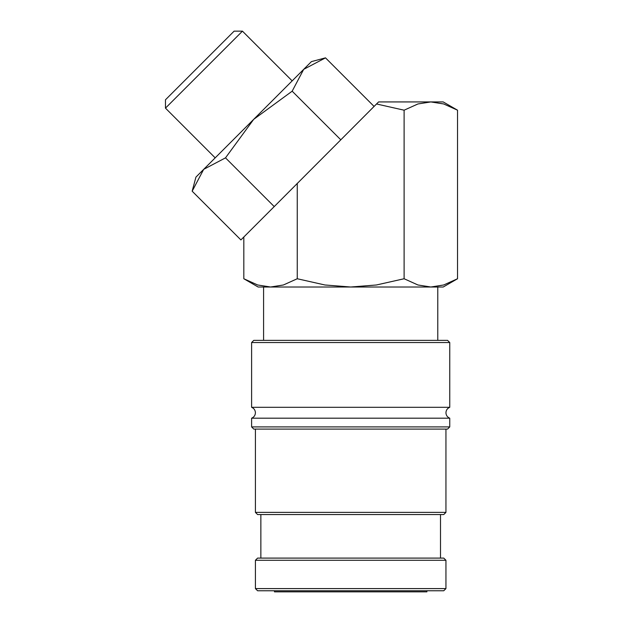 <?xml version="1.0" encoding="UTF-8"?>
<svg xmlns="http://www.w3.org/2000/svg" width="623" height="623" viewBox="0 0 623 623"><rect width="100%" height="100%" fill="white"/><g stroke="black" fill="none" stroke-linecap="round" stroke-linejoin="round"><path stroke-width="0.93" d="M251.606 342.533L449.751 342.533L447.571 340.36L253.779 340.36L251.606 342.533L251.606 407.31L449.751 407.31C447.345 408.33 446.076 410.144 445.943 412.753C446.076 415.37 447.345 417.184 449.751 418.197L449.751 426.911L447.571 429.083L253.779 429.083L251.606 426.911L251.606 418.197L449.751 418.197M255.414 588.587L255.414 560.279L445.943 560.279L445.943 588.587L443.763 590.76L257.595 590.76L255.414 588.587L445.943 588.587M449.751 342.533L449.751 407.31M251.606 426.911L449.751 426.911M255.414 512.371L445.943 512.371L443.763 514.551L257.595 514.551L255.414 512.371L255.414 429.083M445.943 429.083L445.943 512.371M260.858 558.099L260.858 514.551M440.5 514.551L440.5 558.099M255.414 560.279L257.595 558.099L443.763 558.099L445.943 560.279M457.531 110.193L443.693 103.955L430.82 101.931L378.582 101.931L376.533 103.979L404.109 110.193L417.955 103.955L430.82 101.931L443.218 101.931L457.531 110.193L457.531 278.746L443.218 287.008L430.82 287.008L437.774 287.008L437.774 340.36M457.531 278.746L443.693 284.984L430.82 287.008L417.955 284.984L404.109 278.746L376.417 284.984L350.679 287.008L324.941 284.984L297.249 278.746L283.403 284.984L270.538 287.008L258.14 287.008L243.819 278.746L257.665 284.984L270.538 287.008L263.584 287.008L263.584 340.36M292.171 80.873L242.448 31.15L234.116 31.15L165.469 99.797L165.469 108.137L215.184 157.853M192.164 191.191L195.941 177.103L253.678 119.367L292.171 91.184L303.681 69.363L311.414 61.622L325.502 57.853L303.681 69.363L253.678 119.367L225.503 157.853L274.229 206.587L240.899 239.925L192.164 191.191L203.674 169.363L225.503 157.853M426.887 590.76L426.887 591.85L274.47 591.85L274.47 590.76M376.533 103.979L274.229 206.587M340.75 139.762L292.171 91.184M374.08 106.432L325.502 57.853M165.469 108.137L242.448 31.15M243.819 236.997L243.819 278.746M297.249 183.263L297.249 278.746M404.109 110.193L404.109 278.746M430.82 287.008L270.538 287.008M251.606 407.31C254.013 408.33 255.282 410.144 255.414 412.753C255.282 415.37 254.013 417.184 251.606 418.197"/></g></svg>
